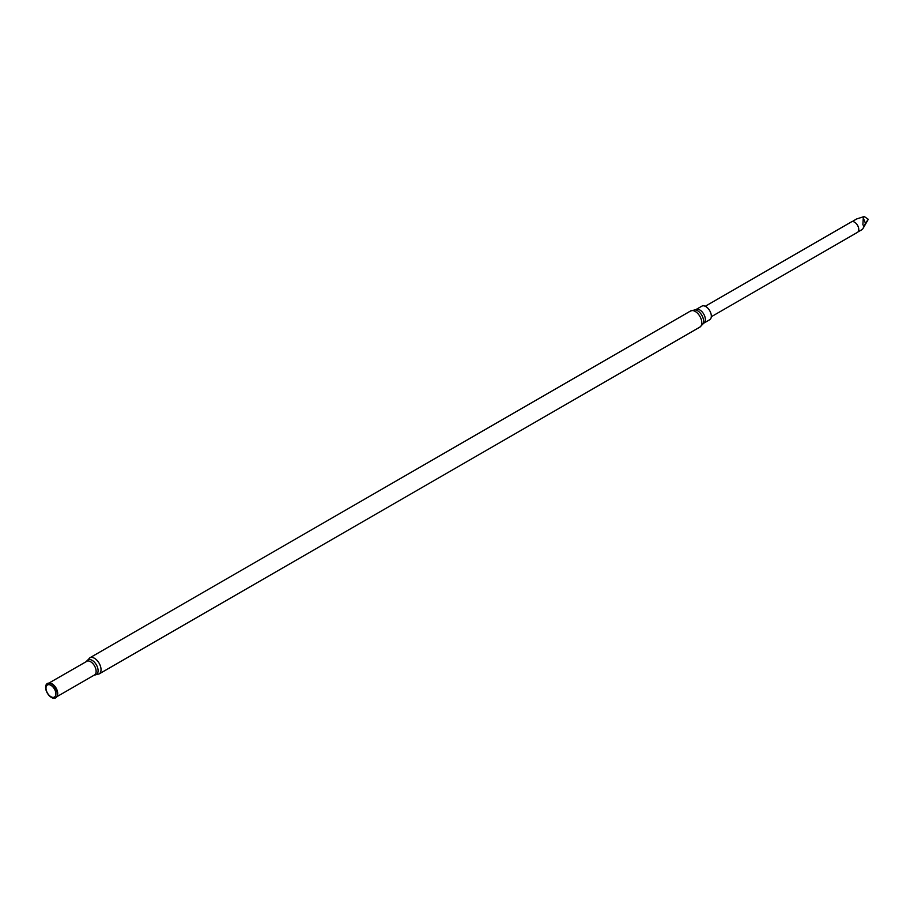 <?xml version="1.0" encoding="UTF-8"?>
<svg xmlns="http://www.w3.org/2000/svg" width="914" height="914" viewBox="0 0 914 914"><rect width="100%" height="100%" fill="white"/><g stroke="black" fill="none" stroke-linecap="round" stroke-linejoin="round"><path stroke-width="1.37" d="M858.772 229.597A5.895 3.405 -120 0 0 858.772 229.54A5.895 3.405 -120 0 0 854.613 222.205A5.895 3.405 -120 0 0 854.51 222.148A5.895 3.405 -120 0 0 854.453 222.125M711.298 316.735L857.526 232.316A6.044 3.496 -120 0 0 858.772 229.665A6.044 3.496 -120 0 0 854.499 222.148A6.044 3.496 -120 0 0 854.396 222.091A6.044 3.496 -120 0 0 851.471 221.851L705.254 306.27M863.284 218L864.233 216.515L868.3 219.303L862.885 228.694L863.947 226.512L862.885 224.65L863.284 218L865.444 223.279L863.947 226.512M705.779 306.544A7.849 4.524 60 0 1 710.909 313.456A7.849 4.524 60 0 1 709.698 319.74L703.746 323.179A7.849 4.524 60 0 0 704.945 316.884A7.849 4.524 60 0 0 699.827 309.972A7.849 4.524 60 0 0 695.908 309.583L701.861 306.156A7.849 4.524 60 0 1 705.779 306.544M51.47 683.923A8.306 4.799 60 0 1 56.965 696.285A8.306 4.799 60 0 1 51.47 697.485A8.306 4.799 60 0 1 45.7 688.596A8.306 4.799 60 0 1 49.379 683.158A8.306 4.799 60 0 1 51.47 683.923M50.933 685.317A6.981 4.033 60 0 1 55.868 693.863A6.981 4.033 60 0 1 50.933 696.719A6.981 4.033 60 0 1 45.997 688.162A6.981 4.033 60 0 1 50.933 685.317M864.233 216.515L856.532 219.006L852.202 221.588M868.3 219.303L865.444 223.279M48.842 683.124L86.59 661.439L89.812 657.829L690.573 310.988A9.3 5.37 60 0 1 695.223 311.446A9.3 5.37 60 0 1 701.301 319.637A9.3 5.37 60 0 1 699.873 327.098L703.746 323.179M690.573 310.988L694.903 309.892A8.569 4.947 60 0 1 697.519 310.714A8.569 4.947 60 0 1 702.992 323.887M49.276 683.146A7.883 4.547 60 0 1 52.132 683.889A7.883 4.547 60 0 1 56.988 689.944A7.883 4.547 60 0 1 56.919 696.388M86.624 661.313A7.883 4.547 60 0 1 90.566 661.702A7.883 4.547 60 0 1 95.707 668.648A7.883 4.547 60 0 1 94.508 674.966L99.112 673.938L699.873 327.098M49.619 683.204A7.986 4.616 60 0 1 49.847 683.226A7.986 4.616 60 0 1 51.87 683.958A7.986 4.616 60 0 1 57.136 695.851A7.986 4.616 60 0 1 57.045 696.068M89.812 657.829A9.3 5.37 60 0 1 94.462 658.286A9.3 5.37 60 0 1 100.54 666.489A9.3 5.37 60 0 1 99.112 673.938M86.659 661.29A8.455 4.878 60 0 1 92.12 660.331A8.455 4.878 60 0 1 97.969 669.185A8.455 4.878 60 0 1 94.542 674.943M858.109 231.813L862.565 229.334M694.903 309.892L695.908 309.583M56.725 696.776L94.508 674.966"/></g></svg>
